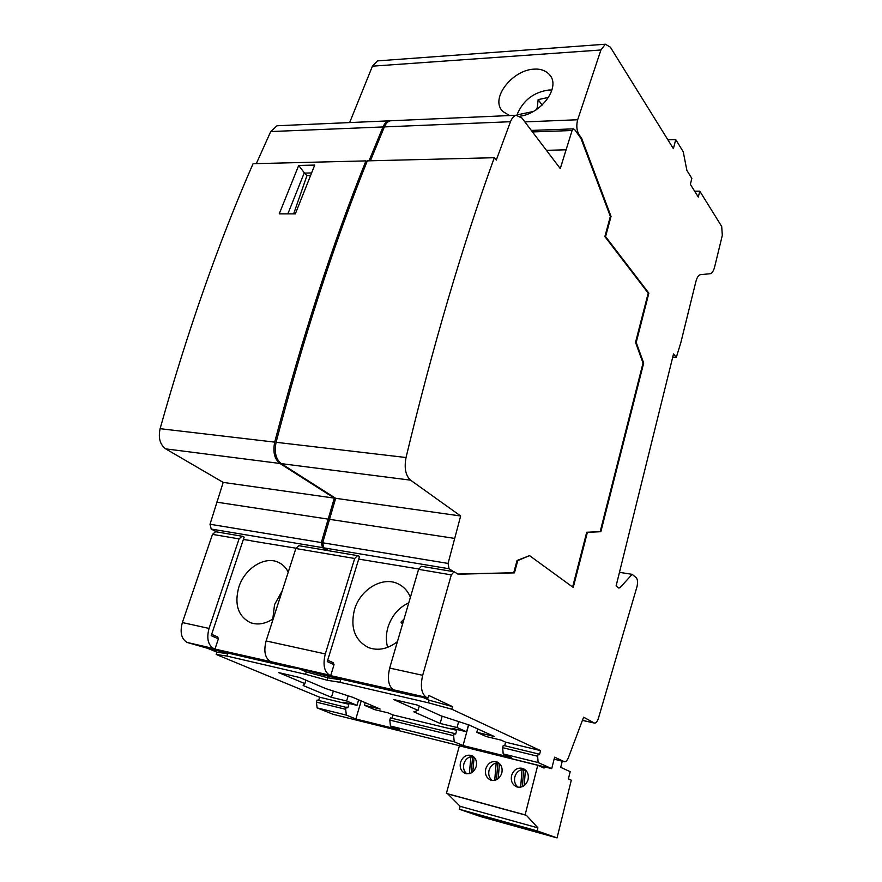 <?xml version="1.0" encoding="UTF-8"?>
<svg xmlns="http://www.w3.org/2000/svg" width="882" height="882" viewBox="0 0 882 882"><rect width="100%" height="100%" fill="white"/><g stroke="black" fill="none" stroke-linecap="round" stroke-linejoin="round"><path stroke-width="1.32" d="M524.867 121.892L577.677 119.743C576.2 125.476 576.641 130.448 579.011 134.637L581.657 138.364L611.039 216.421L605.57 236.596L648.865 293.155L636.209 342.437L643.684 363.097L600.851 531.714L587.39 532.342L573.234 587.456L529.542 555.627L517.767 560.599L514.438 572.87L458.078 574.182L454.098 571.757L451.308 574.888L422.676 675.314C420.141 686.439 421.398 693.803 426.447 697.386L427.979 698.103L428.729 695.435L452.477 706.603L451.76 709.194L540.534 750.615L505.618 742.17L501.219 740.163L486.247 736.547L476.809 732.292L494.273 736.481L469.059 724.971L441.121 715.864L417.164 705.027L393.659 699.525L418.024 710.396L413.834 711.84L440.151 723.472L457.019 727.529L466.6 731.817L452.102 728.312L456.689 730.34L392.942 714.938L388.135 712.877L374.663 709.635L364.42 705.28L380.098 709.04L352.668 697.287L325.524 688.511L299.682 677.519L278.712 672.602L304.852 683.616L303.165 685.523L331.434 697.342L346.615 700.992L356.978 705.368L343.914 702.215L348.853 704.277L319.648 697.221L216.178 654.455L226.872 656.065L227.865 653.055M577.677 119.743L600.929 49.987L605.361 44.221L610.344 47.154L673.385 148.672L675.755 139.588L683.241 151.803L686.891 170.424L691.852 178.418L690.352 184.349L698.312 197.061L699.79 191.185L721.697 226.465L722.314 235.351L714.674 266.805C713.571 271.061 712.083 273.376 710.197 273.74L700.495 274.644C698.544 275.008 696.989 277.378 695.832 281.777L680.772 342.877L676.296 357.375L673.528 353.925L616.099 585.946L618.767 588.029L619.958 587.754L632.14 574.325L636.187 577.644C637.62 579.298 637.918 582.208 637.08 586.376L598.437 718.213C597.334 721.575 596.023 723.207 594.49 723.097L583.608 717.198L568.482 757.451C567.247 760.505 565.88 761.927 564.392 761.717L554.613 757.175L551.724 768.652L538.119 762.544L537.634 756.238L538.24 753.901L539.541 754.496L540.534 750.615M223.653 652.085L227.644 653.76L216.939 652.173L207.766 648.358M226.872 656.065L305.547 674.311L306.308 671.897L327.85 677.795L327.112 680.231L339.934 682.293L428.387 702.8L429.126 700.22L422.721 697.243M429.126 700.22L452.477 706.603M327.85 677.795L340.684 679.824L340.904 679.085M306.308 671.897L298.711 668.6M336.935 678.17L340.684 679.824L339.934 682.293M216.939 652.173L216.178 654.455M318.656 700.451L319.648 697.221M551.724 768.652L333.187 714.332L317.123 707.893L316.406 702.138L317.046 700.054L347.806 707.805L348.853 704.277M349.647 122.576L372.436 66.172L377.485 60.891L378.94 60.781M427.979 698.103L412.886 695.655L323.496 675.072L301.269 668.986L288.789 667.079L209.453 648.821L187.127 642.449C181.339 638.965 179.752 632.339 182.365 622.56L212.485 534.371L215.583 531.703L242.726 536.355L244.149 537.127L211.195 635.713L218.394 638.8L214.976 649.075L270.565 661.599C264.997 658.071 263.509 651.192 266.11 640.949L295.845 548.516L298.855 545.682L358.169 555.748L359.503 556.531L327.266 661.599L334.035 664.686L330.695 675.645L393.604 689.845C388.433 686.273 387.132 679.019 389.679 668.071L418.586 569.331L421.431 566.277L454.098 571.757M305.547 674.311L327.112 680.231M428.387 702.8L451.76 709.194M504.691 745.731L505.618 742.17M391.972 718.29L392.942 714.938M346.284 707.177L345.645 709.293L346.339 715.115L355.843 718.973L399.678 729.855L390.439 726.029L454.219 741.795L453.646 735.698L454.263 733.46L455.663 734.078L456.689 730.34M361.201 700.947L355.843 718.973M346.339 715.115L317.123 707.893M454.219 741.795L463.039 745.566L511.648 757.627L503.181 753.912L502.663 747.682L503.269 745.389L538.24 753.901M538.119 762.544L503.181 753.912M562.253 761.199L560.72 767.351L570.191 771.673L568.394 778.905L571.293 780.195L557.049 837.9L537.149 830.888L537.91 827.856L526.422 815.343L525.121 814.869L537.755 765.289L544.04 768.09L544.359 766.822M632.14 574.325L619.462 572.352M699.79 191.185L694.663 191.229M668.236 375.302L669.273 371.113M676.296 357.375L672.723 357.155M675.755 139.588L667.894 139.819M509.609 115.553L502.927 111.54C489.367 98.971 512.266 69.976 533.974 69.149C540.236 68.664 545.352 70.439 549.332 74.474C561.25 86.414 541.78 113.425 520.104 116.192M533.566 111.452L516.951 114.914C522.916 100.504 533.533 92.202 548.791 90.019L551.845 90.03M548.483 97.406L538.141 99.622L537.292 107.483L536.024 109.952M538.141 99.622L542.132 105.112M327.454 550.489L322.459 547.612L321.335 542.562L334.322 498.121L223.201 482.399L165.706 448.872C160.017 444.671 158.143 437.935 160.105 428.685C187.513 331.07 218.504 242.737 253.057 163.71L365.942 160.899L366.89 161.88M365.942 160.899C332.327 244.468 301.92 338.214 274.71 442.125C272.736 451.959 274.456 459.081 279.87 463.458L334.322 498.121M369.04 160.822L383.008 126.953C384.53 123.491 386.548 121.451 389.039 120.845L390.869 120.768M453.624 571.679L449.037 568.747L448.067 563.422L460.658 515.992L335.656 498.308L281.248 463.634C275.846 459.246 274.126 452.135 276.088 442.29C303.298 338.291 333.705 244.49 367.298 160.866L494.306 157.702L496.268 160.094L510.491 121.716C511.935 118.045 513.809 115.895 516.113 115.266L521.968 118.078L560.268 168.583L572.087 130.514L573.399 128.871L574.623 129.522L580.94 138.386L610.355 216.421L604.876 236.596L648.215 293.133L635.536 342.403L643.033 363.053L600.179 531.625L586.717 532.254L572.627 587.026M494.306 157.702C462.168 246.42 432.742 346.361 406.04 457.526C404.077 468.044 405.588 475.585 410.571 480.161L460.658 515.992M457.868 574.039L513.721 572.749L517.05 560.489L529.542 555.627M418.696 568.989L358.72 559.089M328.788 550.71L323.793 547.843L322.68 542.783L335.656 498.308M327.696 660.199L333.175 662.702L334.035 664.686M410.417 597.246C407.848 591.094 403.835 586.662 398.344 583.95C382.821 575.847 360.176 589.297 354.465 609.683C350.132 627.686 354.773 640.299 368.389 647.531C378.058 651.07 387.738 649.097 397.429 641.611M408.785 602.814C398.631 607.621 391.685 615.79 387.948 627.322C385.952 634.268 385.842 640.949 387.628 647.366M404.033 619.032L400.957 622.163L402.534 624.18M419.281 705.986L418.024 710.396M400.957 622.163L402.831 623.166M468.518 724.795L466.6 731.817M457.019 727.529L458.651 721.575M442.169 716.206L440.151 723.472M477.724 728.929L476.809 732.292M468.673 724.85L463.039 745.566M345.645 709.293L316.406 702.138M537.634 756.238L502.663 747.682M390.439 726.029L389.789 720.087L390.417 717.915L454.263 733.46M453.646 735.698L389.789 720.087M358.621 699.845L356.978 705.368M346.615 700.992L348.158 695.832M333.352 691.036L331.434 697.342M365.192 702.656L364.42 705.28M305.922 680.176L304.852 683.616M282.273 590.708L274.545 604.633L272.803 619.065M288.238 572.153C285.944 567.567 282.659 564.293 278.381 562.33C264.754 555.66 244.601 568.438 238.813 587.169C234.193 604.379 238.052 616.198 250.367 622.637C257.665 625.25 265.295 623.96 273.244 618.767M211.658 634.345L217.689 636.947L218.394 638.8M251.039 540.578L243.344 539.519M295.955 548.196L250.962 540.809M216.509 531.857L211.217 529.046L210.004 524.25L223.201 482.399M242.142 536.168L239.077 538.88L209.056 628.425C206.443 638.347 208.009 645.062 213.731 648.557L214.976 649.075M357.618 555.561L354.685 558.493L325.304 653.937C322.724 664.521 324.135 671.588 329.526 675.138L330.695 675.645M256.32 163.622L270.719 131.561L277.014 125.762L278.955 125.674M514.438 572.87L513.721 572.749M517.767 560.599L517.05 560.489M587.39 532.342L586.717 532.254M600.851 531.714L600.179 531.625M643.684 363.097L643.033 363.053M636.209 342.437L635.536 342.403M648.865 293.155L648.215 293.133M605.57 236.596L604.876 236.596M611.039 216.421L610.355 216.421M581.657 138.364L580.94 138.386M370.396 160.789L384.365 126.898C385.886 123.436 387.893 121.396 390.384 120.79L392.214 120.702M565.649 149.808L546.432 150.337M454.252 538.34L329.03 519.255M279.23 213.852L298.7 165.452L314.731 165.077L295.327 213.874L279.23 213.852M327.685 519.057L216.432 502.112M287.852 213.863L304.29 172.784L298.7 165.452M310.442 175.518L306.98 175.584L304.389 173.093L311.489 172.96M306.98 175.584L293.64 213.874M557.049 837.9L480.679 816.611L459.368 809.257L460.161 806.335L447.791 793.921L446.402 793.425L459.39 745.808L537.755 765.289M525.121 814.869L446.402 793.425M511.582 775.532C510.59 781.077 512.354 784.881 516.863 786.931C522.199 788.001 525.926 785.608 528.042 779.743C529.013 774.275 527.293 770.504 522.905 768.431C517.525 767.252 513.754 769.622 511.582 775.532M485.75 768.906C484.725 774.396 486.434 778.144 490.844 780.151C496.048 781.176 499.708 778.806 501.825 773.029C502.806 767.616 501.152 763.9 496.864 761.872C491.616 760.747 487.911 763.084 485.75 768.906M460.503 762.445C459.467 767.869 461.11 771.563 465.42 773.525C470.503 774.506 474.097 772.158 476.214 766.469C477.217 761.111 475.618 757.44 471.418 755.466C466.302 754.386 462.664 756.712 460.503 762.445M526.422 815.343L447.791 793.921M537.91 827.856L460.161 806.335M537.149 830.888L459.368 809.257M464.671 810.911L480.381 816.335L501.847 822.322L486.423 816.964L464.671 810.911M489.102 817.702L504.493 823.049L526.444 829.168L511.351 823.898L489.102 817.702M514.085 824.659L529.145 829.929L551.603 836.18L536.862 830.998L514.085 824.659M480.381 816.335L480.635 815.354M529.145 829.929L529.398 828.915M504.493 823.049L504.747 822.057M518.142 787.24C515.022 784.715 513.919 781.265 514.834 776.877C516.025 772.919 518.429 770.482 522.023 769.534L520.678 787.185M524.228 785.586L525.396 769.909M498.209 778.674L499.455 763.47M492.2 780.46C489.179 777.979 488.143 774.583 489.069 770.273C490.271 766.37 492.63 763.944 496.158 763.018L494.714 780.349M472.796 771.904L474.119 757.186M466.843 773.834C463.943 771.386 462.962 768.046 463.899 763.812C465.112 759.964 467.438 757.572 470.9 756.646L469.356 773.668M525.385 770.063L523.621 770.229L522.376 786.656M499.455 763.547L497.801 763.702L496.467 779.754M474.097 757.175L472.576 757.34L471.164 772.985M522.023 769.534L523.621 770.229M496.158 763.018L497.801 763.702M470.9 756.646L472.576 757.34M564.16 761.629L554.105 759.182L564.392 761.717M594.17 722.975L582.418 720.34M618.017 587.445L619.958 587.754M600.929 49.987L372.436 66.172M538.064 108.53L537.292 107.483M579.011 134.637L578.283 134.67M449.037 568.747L323.793 547.843M322.459 547.612L211.217 529.046M213.731 648.557L187.127 642.449M329.526 675.138L270.565 661.599M426.447 697.386L393.604 689.845M209.056 628.425L182.365 622.56M422.676 675.314L389.679 668.071M325.304 653.937L266.11 640.949M239.077 538.88L212.485 534.371M451.308 574.888L418.586 569.331M354.685 558.493L295.845 548.516M572.087 130.514L532.485 131.936M510.491 121.716L384.365 126.898M406.04 457.526L276.088 442.29M410.571 480.161L281.248 463.634M448.067 563.422L322.68 542.783M383.008 126.953L270.719 131.561M274.71 442.125L160.105 428.685M279.87 463.458L165.706 448.872M321.335 542.562L210.004 524.25M594.49 723.097L582.407 720.396M605.361 44.221L377.485 60.891M549.332 74.474L550.941 76.767M401.453 585.758L398.344 583.95M280.63 563.532L278.381 562.33M573.399 128.871L531.328 130.426M516.113 115.266L390.384 120.79M389.039 120.845L277.014 125.762M523.765 768.795L522.905 768.431M497.646 762.202L496.864 761.872M472.157 755.775L471.418 755.466"/></g></svg>
